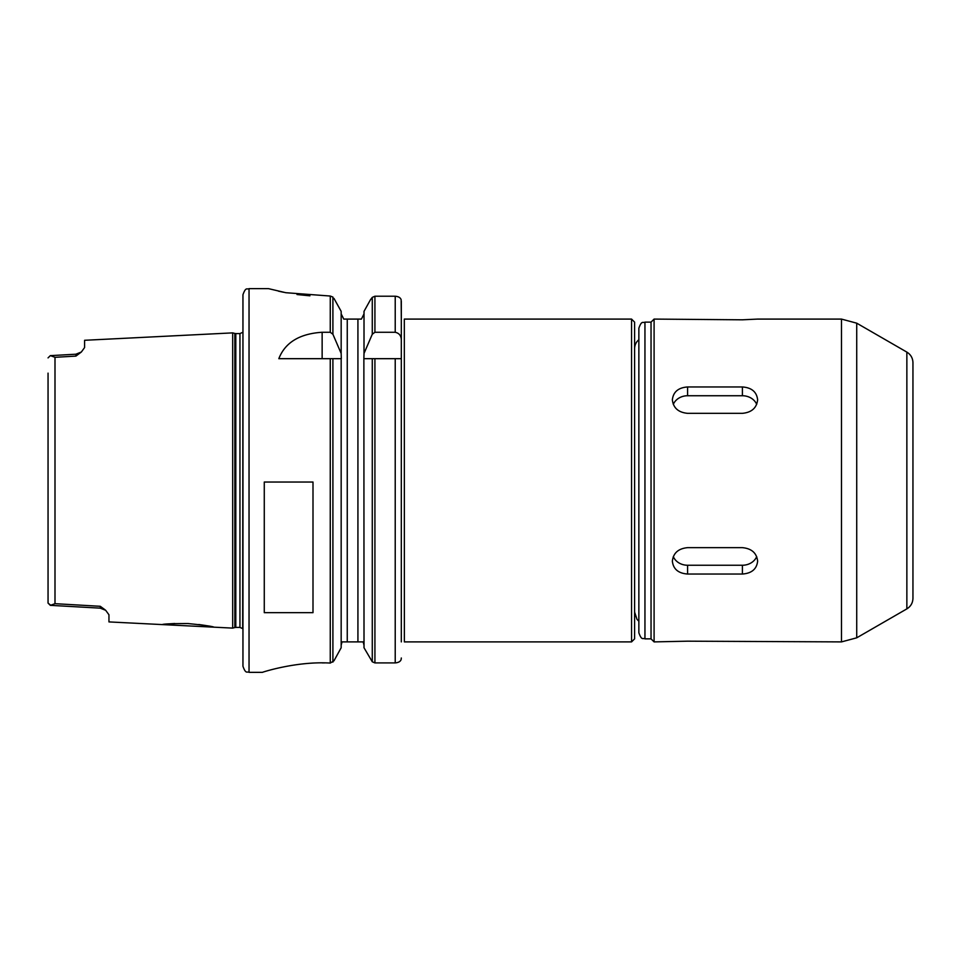 <?xml version="1.0" encoding="UTF-8"?>
<svg xmlns="http://www.w3.org/2000/svg" width="961" height="961" viewBox="0 0 961 961"><rect width="100%" height="100%" fill="white"/><g stroke="black" fill="none" stroke-linecap="round" stroke-linejoin="round"><path stroke-width="1.44" d="M654.093 641.9L651.041 638.861L644.951 638.861L644.951 322.127L651.041 322.127L654.093 319.088L654.093 641.9L687.583 641.179L841.488 641.9L841.488 319.088L856.719 323.172L856.719 637.816L841.488 641.9M757.628 561.2C756.727 569.08 751.658 573.357 742.409 574.029L687.583 574.029C678.346 573.357 673.265 569.08 672.364 561.2C673.265 553.068 678.346 548.551 687.583 547.65L742.409 547.65C751.658 548.551 756.727 553.068 757.628 561.2M756.703 556.611A15.232 13.19 0 0 1 742.409 565.248L687.583 565.248A15.232 13.19 0 0 1 673.301 556.611M757.628 399.788C756.727 407.92 751.658 412.437 742.409 413.338L687.583 413.338C678.346 412.437 673.265 407.92 672.364 399.788C673.265 391.908 678.346 387.631 687.583 386.959L742.409 386.959C751.658 387.631 756.727 391.908 757.628 399.788M673.301 404.377A15.232 13.19 180 0 1 687.583 395.74L742.409 395.74A15.232 13.19 180 0 1 756.703 404.377M841.488 319.088L757.628 319.088L742.409 319.809L654.093 319.088M912.95 385.841L912.95 575.146M906.86 608.878L906.86 352.11C910.764 354.549 912.794 358.069 912.95 362.669L912.95 598.319C912.794 602.919 910.764 606.439 906.86 608.878L856.719 637.816M651.041 322.127L651.041 638.861M644.951 322.127C643.077 323.376 641.816 319.809 638.861 328.218L638.861 632.758C641.816 641.179 643.077 637.611 644.951 638.861M638.861 338.272L638.861 622.716M638.861 339.786A10.679 8.829 90 0 0 634.596 348.927M214.051 627.185C212.453 626.332 203.756 625.118 187.96 623.557C172.331 623.557 163.754 623.893 162.229 624.59L232.694 628.11L232.694 332.878L84.592 340.29L84.592 347.534L81.361 352.014L75.967 354.177L75.919 356.099L81.361 352.014M162.229 624.59L108.953 621.911L108.953 614.776M105.073 609.803L100.28 606.295L54.993 603.676L50.356 605.37L48.05 603.1L48.05 587.856M50.356 355.618L48.05 357.888L50.356 355.618L54.993 357.312L75.919 356.099M108.953 614.764L105.674 610.295L100.328 608.181L100.28 606.295M232.694 332.878L234.856 333.455L234.856 627.533L232.694 628.11M239.95 627.413L235.805 627.413L235.805 333.575L239.95 333.575L239.95 627.413L242.665 628.614L242.953 332.362M242.953 325.046L242.953 635.942M249.043 672.352L249.043 288.636C247.193 289.874 245.932 286.294 242.953 294.727L242.953 666.261C245.932 674.694 247.193 671.114 249.043 672.352L262.425 672.352C261.32 672.556 296.156 661 330.26 663.066L333.996 660.784L341.167 647.75L341.167 358.681L278.822 358.681C285.117 342.536 299.556 333.731 322.139 332.266L330.26 332.266L332.902 334.248L341.167 353.444L341.311 358.681M48.05 373.132L48.05 603.1L50.897 605.37M268.876 288.732L285.825 292.709L330.26 296.036L332.902 297.057L330.272 296.048L330.26 332.266M309.922 295.82L297.009 294.534M283.519 292.252L278.438 291.159M322.139 662.91L324.746 662.91M264.275 612.662L264.275 482.038L312.998 482.038L312.998 612.662L264.275 612.662M342.032 641.9L341.167 645.203L342.032 641.9L363.15 641.9L364.015 645.203L363.15 641.9M341.167 313.887L343.762 319.088L341.167 313.887M341.167 353.444L341.167 311.364L333.935 298.354M361.42 319.088L364.015 313.887L361.42 319.088L343.762 319.088M395.223 332.266L395.223 296.216L374.922 296.216L395.223 296.216C398.551 296.529 400.533 297.718 401.157 299.796L401.314 319.088C403.944 319.088 403.944 319.088 401.314 319.088L401.314 358.681L363.871 358.681L364.015 353.444L372.279 334.248L374.922 332.266L395.223 332.266C399.283 333.191 401.314 335.845 401.314 340.242L401.314 641.9C403.944 641.9 403.944 641.9 401.314 641.9M363.871 358.681L364.015 647.75L372.279 661.793L374.922 662.91L395.223 662.91C398.515 662.622 400.485 661.48 401.145 659.486L401.314 657.997M374.922 332.266L374.922 296.216L372.279 297.369L370.441 299.796L364.015 311.364L364.015 353.444M170.073 623.785L174.806 623.509M187.419 623.533L188.885 623.605M198.807 624.506L205.462 625.479M210.651 626.452L212.898 626.932M401.314 301.225L401.314 340.242M631.557 319.088L631.557 641.9L404.365 641.9L404.317 319.088L631.557 319.088L634.596 322.127L634.596 638.861L631.557 641.9M912.95 541.247L912.95 547.494M912.95 441.724L912.95 444.835M742.409 574.029L742.409 565.248M687.583 574.029L687.583 565.248M742.409 386.959L742.409 395.74M687.583 386.959L687.583 395.74M54.993 357.312L54.993 603.676M330.26 358.681L330.26 663.09M357.924 319.088L357.924 641.9M347.257 319.088L347.257 641.9M332.902 297.057L332.902 334.248M332.902 358.681L332.902 662.105M395.223 358.681L395.223 662.91M374.922 358.681L374.922 662.91M372.279 297.369L372.279 334.248M372.279 358.681L372.279 661.793M322.139 332.266L322.139 358.681M906.86 352.11L856.719 323.172M638.861 621.202L637.023 619.401L634.596 612.061M234.856 627.533L235.805 627.413M234.856 333.455L235.805 333.575M239.95 333.575L242.665 332.374M50.368 355.642L75.979 354.201M54.909 605.598L100.328 608.157M50.368 605.334L100.34 608.157M249.043 288.636L268.527 288.636M162.229 336.41L214.027 333.815"/></g></svg>

